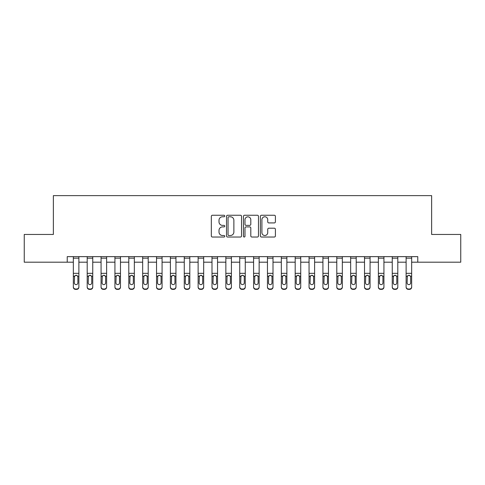 <?xml version="1.0" encoding="UTF-8"?>
<svg xmlns="http://www.w3.org/2000/svg" width="485" height="485" viewBox="0 0 485 485"><rect width="100%" height="100%" fill="white"/><g stroke="black" fill="none" stroke-linecap="round" stroke-linejoin="round"><path stroke-width="0.73" d="M224.755 216.013A0.764 0.764 0 0 0 223.991 215.249L212.424 215.249A1.091 1.091 0 0 0 211.333 216.34L211.333 235.94A1.091 1.091 0 0 0 212.424 237.026L223.991 237.026A0.764 0.764 0 0 0 224.755 236.262A0.764 0.764 0 0 0 223.991 235.504L222.494 235.504A3.486 3.486 0 0 1 219.008 232.018L219.008 230.387A3.486 3.486 0 0 1 222.494 226.901L223.991 226.901A0.764 0.764 0 0 0 224.755 226.137A0.764 0.764 0 0 0 223.991 225.373L222.494 225.373A3.486 3.486 0 0 1 219.008 221.894L219.008 220.257A3.486 3.486 0 0 1 222.494 216.777L223.991 216.777A0.764 0.764 0 0 0 224.755 216.013M274.322 222.924A1.091 1.091 0 0 0 275.407 221.839L275.407 216.34A1.091 1.091 0 0 0 274.322 215.249L261.476 215.249A1.091 1.091 0 0 0 260.384 216.34L260.384 235.94A1.091 1.091 0 0 0 261.476 237.026L274.322 237.026A1.091 1.091 0 0 0 275.407 235.94L275.407 229.296A1.091 1.091 0 0 0 274.322 228.205L268.823 228.205A1.091 1.091 0 0 0 267.732 229.296L267.732 232.588A2.91 2.91 0 0 1 264.822 235.504A2.91 2.91 0 0 1 261.906 232.588L261.906 219.687A2.91 2.91 0 0 1 264.822 216.777A2.91 2.91 0 0 1 267.732 219.687L267.732 221.839A1.091 1.091 0 0 0 268.823 222.924L274.322 222.924M67.233 262.191L24.25 262.191L24.25 234.455L53.368 234.455L53.368 195.631L431.632 195.631L431.632 234.455L460.75 234.455L460.75 262.191L417.767 262.191L417.767 256.644L67.233 256.644L67.233 262.191L73.338 262.191M241.548 216.34A1.091 1.091 0 0 0 240.457 215.249L227.61 215.249A1.091 1.091 0 0 0 226.519 216.34L226.519 235.94A1.091 1.091 0 0 0 227.61 237.026L240.457 237.026A1.091 1.091 0 0 0 241.548 235.94L241.548 216.34M244.543 215.249L257.389 215.249A1.091 1.091 0 0 1 258.481 216.34L258.481 235.94A1.091 1.091 0 0 1 257.389 237.026L251.891 237.026A1.091 1.091 0 0 1 250.8 235.94L250.8 227.986A1.091 1.091 0 0 0 249.714 226.901L246.065 226.901A1.091 1.091 0 0 0 244.98 227.986L244.98 236.262A0.764 0.764 0 0 1 244.216 237.026A0.764 0.764 0 0 1 243.452 236.262L243.452 216.34A1.091 1.091 0 0 1 244.543 215.249M78.879 262.191L87.203 262.191M92.75 262.191L101.068 262.191M106.615 262.191L114.933 262.191M120.48 262.191L128.798 262.191M134.345 262.191L142.663 262.191M148.21 262.191L156.534 262.191M162.075 262.191L170.399 262.191M175.946 262.191L184.264 262.191M189.811 262.191L198.129 262.191M203.676 262.191L211.993 262.191M217.541 262.191L225.858 262.191M231.406 262.191L239.729 262.191M245.271 262.191L253.594 262.191M259.142 262.191L267.459 262.191M273.006 262.191L281.324 262.191M286.871 262.191L295.189 262.191M300.736 262.191L309.054 262.191M314.601 262.191L322.925 262.191M328.466 262.191L336.79 262.191M342.337 262.191L350.655 262.191M356.202 262.191L364.52 262.191M370.067 262.191L378.385 262.191M383.932 262.191L392.25 262.191M397.797 262.191L406.121 262.191M411.662 262.191L417.767 262.191M228.811 216.777A0.764 0.764 0 0 0 228.047 217.535L228.047 234.74A0.764 0.764 0 0 0 228.811 235.504L230.387 235.504A3.486 3.486 0 0 0 233.873 232.018L233.873 220.257A3.486 3.486 0 0 0 230.387 216.777L228.811 216.777M250.8 219.741A2.91 2.91 0 0 0 247.89 216.831A2.91 2.91 0 0 0 244.98 219.741L244.98 224.288A1.091 1.091 0 0 0 246.065 225.373L249.714 225.373A1.091 1.091 0 0 0 250.8 224.288L250.8 219.741M73.338 276.541L73.338 286.817A2.219 2.201 0 0 0 75.557 289.018L76.66 289.018A2.219 2.201 0 0 0 78.879 286.817L78.879 287.168A2.219 2.201 180 0 1 76.66 289.369L76.66 289.018M77.885 282.858L77.885 277.014L77.885 282.858A1.776 1.758 180 0 1 76.109 284.616A1.776 1.758 180 0 0 77.885 282.858M74.332 283.204L74.332 282.858A1.776 1.758 180 0 0 76.109 284.616M75.181 275.492L74.332 276.874M77.036 275.492L76.109 275.231L77.685 276.195L77.885 277.014M78.879 256.644L78.879 287.168M73.338 256.644L73.338 287.168A2.219 2.201 180 0 0 75.557 289.369L76.66 289.369M73.338 276.195L74.532 276.195L74.332 282.858M74.532 276.195L76.109 275.231M87.203 276.541L87.203 286.817A2.219 2.201 0 0 0 89.422 289.018L90.531 289.018A2.219 2.201 0 0 0 92.75 286.817L92.75 287.168A2.219 2.201 180 0 1 90.531 289.369L90.531 289.018M91.75 282.858L91.75 277.014L91.75 282.858A1.776 1.758 180 0 1 89.974 284.616A1.776 1.758 180 0 0 91.75 282.858M88.197 283.204L88.197 282.858A1.776 1.758 180 0 0 89.974 284.616M89.046 275.492L88.197 276.874M90.901 275.492L89.974 275.231L91.556 276.195L91.75 277.014M101.068 276.541L101.068 286.817A2.219 2.201 0 0 0 103.287 289.018L104.396 289.018A2.219 2.201 0 0 0 106.615 286.817L106.615 287.168A2.219 2.201 180 0 1 104.396 289.369L104.396 289.018M105.615 282.858L105.615 277.014L105.615 282.858A1.776 1.758 180 0 1 103.838 284.616A1.776 1.758 180 0 0 105.615 282.858M102.068 283.204L102.068 282.858A1.776 1.758 180 0 0 103.838 284.616M102.917 275.492L102.068 276.874M104.766 275.492L103.838 275.231L105.421 276.195L105.615 277.014M114.933 276.541L114.933 286.817A2.219 2.201 0 0 0 117.152 289.018L118.261 289.018A2.219 2.201 0 0 0 120.48 286.817L120.48 287.168A2.219 2.201 180 0 1 118.261 289.369L118.261 289.018M119.48 282.858L119.48 277.014L119.48 282.858A1.776 1.758 180 0 1 117.709 284.616A1.776 1.758 180 0 0 119.48 282.858M115.933 283.204L115.933 282.858A1.776 1.758 180 0 0 117.709 284.616M116.782 275.492L115.933 276.874M118.631 275.492L117.709 275.231L119.286 276.195L119.48 277.014M92.75 256.644L92.75 287.168M87.203 256.644L87.203 287.168A2.219 2.201 180 0 0 89.422 289.369L90.531 289.369M87.203 276.195L88.397 276.195L88.197 282.858M88.397 276.195L89.974 275.231M106.615 256.644L106.615 287.168M101.068 256.644L101.068 287.168A2.219 2.201 180 0 0 103.287 289.369L104.396 289.369M101.068 276.195L102.262 276.195L102.068 282.858M102.262 276.195L103.838 275.231M120.48 256.644L120.48 287.168M114.933 256.644L114.933 287.168A2.219 2.201 180 0 0 117.152 289.369L118.261 289.369M114.933 276.195L116.127 276.195L115.933 282.858M116.127 276.195L117.709 275.231M128.798 276.541L128.798 286.817A2.219 2.201 0 0 0 131.017 289.018L132.126 289.018A2.219 2.201 0 0 0 134.345 286.817L134.345 287.168A2.219 2.201 180 0 1 132.126 289.369L132.126 289.018M133.345 282.858L133.345 277.014L133.345 282.858A1.776 1.758 180 0 1 131.574 284.616A1.776 1.758 180 0 0 133.345 282.858M129.798 283.204L129.798 282.858A1.776 1.758 180 0 0 131.574 284.616M130.647 275.492L129.798 276.874M132.496 275.492L131.574 275.231L133.151 276.195L133.345 277.014M134.345 256.644L134.345 287.168M128.798 256.644L128.798 287.168A2.219 2.201 180 0 0 131.017 289.369L132.126 289.369M128.798 276.195L129.992 276.195L129.798 282.858M129.992 276.195L131.574 275.231M142.663 276.541L142.663 286.817A2.219 2.201 0 0 0 144.882 289.018L145.991 289.018A2.219 2.201 0 0 0 148.21 286.817L148.21 287.168A2.219 2.201 180 0 1 145.991 289.369L145.991 289.018M147.216 282.858L147.216 277.014L147.216 282.858A1.776 1.758 180 0 1 145.439 284.616A1.776 1.758 180 0 0 147.216 282.858M143.663 283.204L143.663 282.858A1.776 1.758 180 0 0 145.439 284.616M144.512 275.492L143.663 276.874M146.367 275.492L145.439 275.231L147.016 276.195L147.216 277.014M148.21 256.644L148.21 287.168M142.663 256.644L142.663 287.168A2.219 2.201 180 0 0 144.882 289.369L145.991 289.369M142.663 276.195L143.857 276.195L143.663 282.858M143.857 276.195L145.439 275.231M156.534 276.541L156.534 286.817A2.219 2.201 0 0 0 158.753 289.018L159.856 289.018A2.219 2.201 0 0 0 162.075 286.817L162.075 287.168A2.219 2.201 180 0 1 159.856 289.369L159.856 289.018M161.081 282.858L161.081 277.014L161.081 282.858A1.776 1.758 180 0 1 159.304 284.616A1.776 1.758 180 0 0 161.081 282.858M157.528 283.204L157.528 282.858A1.776 1.758 180 0 0 159.304 284.616M158.377 275.492L157.528 276.874M160.232 275.492L159.304 275.231L160.881 276.195L161.081 277.014M162.075 256.644L162.075 287.168M156.534 256.644L156.534 287.168A2.219 2.201 180 0 0 158.753 289.369L159.856 289.369M156.534 276.195L157.728 276.195L157.528 282.858M157.728 276.195L159.304 275.231M170.399 276.541L170.399 286.817A2.219 2.201 0 0 0 172.618 289.018L173.727 289.018A2.219 2.201 0 0 0 175.946 286.817L175.946 287.168A2.219 2.201 180 0 1 173.727 289.369L173.727 289.018M174.946 282.858L174.946 277.014L174.946 282.858A1.776 1.758 180 0 1 173.169 284.616A1.776 1.758 180 0 0 174.946 282.858M171.393 283.204L171.393 282.858A1.776 1.758 180 0 0 173.169 284.616M172.242 275.492L171.393 276.874M174.097 275.492L173.169 275.231L174.752 276.195L174.946 277.014M175.946 256.644L175.946 287.168M170.399 256.644L170.399 287.168A2.219 2.201 180 0 0 172.618 289.369L173.727 289.369M170.399 276.195L171.593 276.195L171.393 282.858M171.593 276.195L173.169 275.231M184.264 276.541L184.264 286.817A2.219 2.201 0 0 0 186.482 289.018L187.592 289.018A2.219 2.201 0 0 0 189.811 286.817L189.811 287.168A2.219 2.201 180 0 1 187.592 289.369L187.592 289.018M188.81 282.858L188.81 277.014L188.81 282.858A1.776 1.758 180 0 1 187.034 284.616A1.776 1.758 180 0 0 188.81 282.858M185.264 283.204L185.264 282.858A1.776 1.758 180 0 0 187.034 284.616M186.113 275.492L185.264 276.874M187.962 275.492L187.034 275.231L188.617 276.195L188.81 277.014M189.811 256.644L189.811 287.168M184.264 256.644L184.264 287.168A2.219 2.201 180 0 0 186.482 289.369L187.592 289.369M184.264 276.195L185.458 276.195L185.264 282.858M185.458 276.195L187.034 275.231M198.129 276.541L198.129 286.817A2.219 2.201 0 0 0 200.347 289.018L201.457 289.018A2.219 2.201 0 0 0 203.676 286.817L203.676 287.168A2.219 2.201 180 0 1 201.457 289.369L201.457 289.018M202.675 282.858L202.675 277.014L202.675 282.858A1.776 1.758 180 0 1 200.905 284.616A1.776 1.758 180 0 0 202.675 282.858M199.129 283.204L199.129 282.858A1.776 1.758 180 0 0 200.905 284.616M199.978 275.492L199.129 276.874M201.827 275.492L200.905 275.231L202.481 276.195L202.675 277.014M203.676 256.644L203.676 287.168M198.129 256.644L198.129 287.168A2.219 2.201 180 0 0 200.347 289.369L201.457 289.369M198.129 276.195L199.323 276.195L199.129 282.858M199.323 276.195L200.905 275.231M211.993 276.541L211.993 286.817A2.219 2.201 0 0 0 214.212 289.018L215.322 289.018A2.219 2.201 0 0 0 217.541 286.817L217.541 287.168A2.219 2.201 180 0 1 215.322 289.369L215.322 289.018M216.54 282.858L216.54 277.014L216.54 282.858A1.776 1.758 180 0 1 214.77 284.616A1.776 1.758 180 0 0 216.54 282.858M212.994 283.204L212.994 282.858A1.776 1.758 180 0 0 214.77 284.616M213.843 275.492L212.994 276.874M215.692 275.492L214.77 275.231L216.346 276.195L216.54 277.014M217.541 256.644L217.541 287.168M211.993 256.644L211.993 287.168A2.219 2.201 180 0 0 214.212 289.369L215.322 289.369M211.993 276.195L213.188 276.195L212.994 282.858M213.188 276.195L214.77 275.231M225.858 276.541L225.858 286.817A2.219 2.201 0 0 0 228.077 289.018L229.187 289.018A2.219 2.201 0 0 0 231.406 286.817L231.406 287.168A2.219 2.201 180 0 1 229.187 289.369L229.187 289.018M230.411 282.858L230.411 277.014L230.411 282.858A1.776 1.758 180 0 1 228.635 284.616A1.776 1.758 180 0 0 230.411 282.858M226.859 283.204L226.859 282.858A1.776 1.758 180 0 0 228.635 284.616M227.708 275.492L226.859 276.874M229.563 275.492L228.635 275.231L230.211 276.195L230.411 277.014M231.406 256.644L231.406 287.168M225.858 256.644L225.858 287.168A2.219 2.201 180 0 0 228.077 289.369L229.187 289.369M225.858 276.195L227.053 276.195L226.859 282.858M227.053 276.195L228.635 275.231M239.729 276.541L239.729 286.817A2.219 2.201 0 0 0 241.948 289.018L243.052 289.018A2.219 2.201 0 0 0 245.271 286.817L245.271 287.168A2.219 2.201 180 0 1 243.052 289.369L243.052 289.018M244.276 282.858L244.276 277.014L244.276 282.858A1.776 1.758 180 0 1 242.5 284.616A1.776 1.758 180 0 0 244.276 282.858M240.724 283.204L240.724 282.858A1.776 1.758 180 0 0 242.5 284.616M241.572 275.492L240.724 276.874M243.428 275.492L242.5 275.231L244.076 276.195L244.276 277.014M245.271 256.644L245.271 287.168M239.729 256.644L239.729 287.168A2.219 2.201 180 0 0 241.948 289.369L243.052 289.369M239.729 276.195L240.924 276.195L240.724 282.858M240.924 276.195L242.5 275.231M253.594 276.541L253.594 286.817A2.219 2.201 0 0 0 255.813 289.018L256.923 289.018A2.219 2.201 0 0 0 259.142 286.817L259.142 287.168A2.219 2.201 180 0 1 256.923 289.369L256.923 289.018M258.141 282.858L258.141 277.014L258.141 282.858A1.776 1.758 180 0 1 256.365 284.616A1.776 1.758 180 0 0 258.141 282.858M254.589 283.204L254.589 282.858A1.776 1.758 180 0 0 256.365 284.616M255.437 275.492L254.589 276.874M257.292 275.492L256.365 275.231L257.947 276.195L258.141 277.014M259.142 256.644L259.142 287.168M253.594 256.644L253.594 287.168A2.219 2.201 180 0 0 255.813 289.369L256.923 289.369M253.594 276.195L254.789 276.195L254.589 282.858M254.789 276.195L256.365 275.231M267.459 276.541L267.459 286.817A2.219 2.201 0 0 0 269.678 289.018L270.788 289.018A2.219 2.201 0 0 0 273.006 286.817L273.006 287.168A2.219 2.201 180 0 1 270.788 289.369L270.788 289.018M272.006 282.858L272.006 277.014L272.006 282.858A1.776 1.758 180 0 1 270.23 284.616A1.776 1.758 180 0 0 272.006 282.858M268.46 283.204L268.46 282.858A1.776 1.758 180 0 0 270.23 284.616M269.308 275.492L268.46 276.874M271.157 275.492L270.23 275.231L271.812 276.195L272.006 277.014M273.006 256.644L273.006 287.168M267.459 256.644L267.459 287.168A2.219 2.201 180 0 0 269.678 289.369L270.788 289.369M267.459 276.195L268.654 276.195L268.46 282.858M268.654 276.195L270.23 275.231M281.324 276.541L281.324 286.817A2.219 2.201 0 0 0 283.543 289.018L284.653 289.018A2.219 2.201 0 0 0 286.871 286.817L286.871 287.168A2.219 2.201 180 0 1 284.653 289.369L284.653 289.018M285.871 282.858L285.871 277.014L285.871 282.858A1.776 1.758 180 0 1 284.095 284.616A1.776 1.758 180 0 0 285.871 282.858M282.325 283.204L282.325 282.858A1.776 1.758 180 0 0 284.095 284.616M283.173 275.492L282.325 276.874M285.022 275.492L284.095 275.231L285.677 276.195L285.871 277.014M286.871 256.644L286.871 287.168M281.324 256.644L281.324 287.168A2.219 2.201 180 0 0 283.543 289.369L284.653 289.369M281.324 276.195L282.519 276.195L282.325 282.858M282.519 276.195L284.095 275.231M295.189 276.541L295.189 286.817A2.219 2.201 0 0 0 297.408 289.018L298.517 289.018A2.219 2.201 0 0 0 300.736 286.817L300.736 287.168A2.219 2.201 180 0 1 298.517 289.369L298.517 289.018M299.736 282.858L299.736 277.014L299.736 282.858A1.776 1.758 180 0 1 297.966 284.616A1.776 1.758 180 0 0 299.736 282.858M296.189 283.204L296.189 282.858A1.776 1.758 180 0 0 297.966 284.616M297.038 275.492L296.189 276.874M298.887 275.492L297.966 275.231L299.542 276.195L299.736 277.014M300.736 256.644L300.736 287.168M295.189 256.644L295.189 287.168A2.219 2.201 180 0 0 297.408 289.369L298.517 289.369M295.189 276.195L296.383 276.195L296.189 282.858M296.383 276.195L297.966 275.231M309.054 276.541L309.054 286.817A2.219 2.201 0 0 0 311.273 289.018L312.382 289.018A2.219 2.201 0 0 0 314.601 286.817L314.601 287.168A2.219 2.201 180 0 1 312.382 289.369L312.382 289.018M313.607 282.858L313.607 277.014L313.607 282.858A1.776 1.758 180 0 1 311.831 284.616A1.776 1.758 180 0 0 313.607 282.858M310.054 283.204L310.054 282.858A1.776 1.758 180 0 0 311.831 284.616M310.903 275.492L310.054 276.874M312.758 275.492L311.831 275.231L313.407 276.195L313.607 277.014M314.601 256.644L314.601 287.168M309.054 256.644L309.054 287.168A2.219 2.201 180 0 0 311.273 289.369L312.382 289.369M309.054 276.195L310.248 276.195L310.054 282.858M310.248 276.195L311.831 275.231M322.925 276.541L322.925 286.817A2.219 2.201 0 0 0 325.144 289.018L326.247 289.018A2.219 2.201 0 0 0 328.466 286.817L328.466 287.168A2.219 2.201 180 0 1 326.247 289.369L326.247 289.018M327.472 282.858L327.472 277.014L327.472 282.858A1.776 1.758 180 0 1 325.696 284.616A1.776 1.758 180 0 0 327.472 282.858M323.919 283.204L323.919 282.858A1.776 1.758 180 0 0 325.696 284.616M324.768 275.492L323.919 276.874M326.623 275.492L325.696 275.231L327.272 276.195L327.472 277.014M328.466 256.644L328.466 287.168M322.925 256.644L322.925 287.168A2.219 2.201 180 0 0 325.144 289.369L326.247 289.369M322.925 276.195L324.119 276.195L323.919 282.858M324.119 276.195L325.696 275.231M336.79 276.541L336.79 286.817A2.219 2.201 0 0 0 339.009 289.018L340.118 289.018A2.219 2.201 0 0 0 342.337 286.817L342.337 287.168A2.219 2.201 180 0 1 340.118 289.369L340.118 289.018M341.337 282.858L341.337 277.014L341.337 282.858A1.776 1.758 180 0 1 339.561 284.616A1.776 1.758 180 0 0 341.337 282.858M337.784 283.204L337.784 282.858A1.776 1.758 180 0 0 339.561 284.616M338.633 275.492L337.784 276.874M340.488 275.492L339.561 275.231L341.143 276.195L341.337 277.014M342.337 256.644L342.337 287.168M336.79 256.644L336.79 287.168A2.219 2.201 180 0 0 339.009 289.369L340.118 289.369M336.79 276.195L337.984 276.195L337.784 282.858M337.984 276.195L339.561 275.231M350.655 276.541L350.655 286.817A2.219 2.201 0 0 0 352.874 289.018L353.983 289.018A2.219 2.201 0 0 0 356.202 286.817L356.202 287.168A2.219 2.201 180 0 1 353.983 289.369L353.983 289.018M355.202 282.858L355.202 277.014L355.202 282.858A1.776 1.758 180 0 1 353.426 284.616A1.776 1.758 180 0 0 355.202 282.858M351.655 283.204L351.655 282.858A1.776 1.758 180 0 0 353.426 284.616M352.504 275.492L351.655 276.874M354.353 275.492L353.426 275.231L355.008 276.195L355.202 277.014M356.202 256.644L356.202 287.168M350.655 256.644L350.655 287.168A2.219 2.201 180 0 0 352.874 289.369L353.983 289.369M350.655 276.195L351.849 276.195L351.655 282.858M351.849 276.195L353.426 275.231M364.52 276.541L364.52 286.817A2.219 2.201 0 0 0 366.739 289.018L367.848 289.018A2.219 2.201 0 0 0 370.067 286.817L370.067 287.168A2.219 2.201 180 0 1 367.848 289.369L367.848 289.018M369.067 282.858L369.067 277.014L369.067 282.858A1.776 1.758 180 0 1 367.291 284.616A1.776 1.758 180 0 0 369.067 282.858M365.52 283.204L365.52 282.858A1.776 1.758 180 0 0 367.291 284.616M366.369 275.492L365.52 276.874M368.218 275.492L367.291 275.231L368.873 276.195L369.067 277.014M370.067 256.644L370.067 287.168M364.52 256.644L364.52 287.168A2.219 2.201 180 0 0 366.739 289.369L367.848 289.369M364.52 276.195L365.714 276.195L365.52 282.858M365.714 276.195L367.291 275.231M378.385 276.541L378.385 286.817A2.219 2.201 0 0 0 380.604 289.018L381.713 289.018A2.219 2.201 0 0 0 383.932 286.817L383.932 287.168A2.219 2.201 180 0 1 381.713 289.369L381.713 289.018M382.932 282.858L382.932 277.014L382.932 282.858A1.776 1.758 180 0 1 381.161 284.616A1.776 1.758 180 0 0 382.932 282.858M379.385 283.204L379.385 282.858A1.776 1.758 180 0 0 381.161 284.616M380.234 275.492L379.385 276.874M382.083 275.492L381.161 275.231L382.738 276.195L382.932 277.014M383.932 256.644L383.932 287.168M378.385 256.644L378.385 287.168A2.219 2.201 180 0 0 380.604 289.369L381.713 289.369M378.385 276.195L379.579 276.195L379.385 282.858M379.579 276.195L381.161 275.231M392.25 276.541L392.25 286.817A2.219 2.201 0 0 0 394.469 289.018L395.578 289.018A2.219 2.201 0 0 0 397.797 286.817L397.797 287.168A2.219 2.201 180 0 1 395.578 289.369L395.578 289.018M396.803 282.858L396.803 277.014L396.803 282.858A1.776 1.758 180 0 1 395.026 284.616A1.776 1.758 180 0 0 396.803 282.858M393.25 283.204L393.25 282.858A1.776 1.758 180 0 0 395.026 284.616M394.099 275.492L393.25 276.874M395.954 275.492L395.026 275.231L396.603 276.195L396.803 277.014M397.797 256.644L397.797 287.168M392.25 256.644L392.25 287.168A2.219 2.201 180 0 0 394.469 289.369L395.578 289.369M392.25 276.195L393.444 276.195L393.25 282.858M393.444 276.195L395.026 275.231M406.121 276.541L406.121 286.817A2.219 2.201 0 0 0 408.34 289.018L409.443 289.018A2.219 2.201 0 0 0 411.662 286.817L411.662 287.168A2.219 2.201 180 0 1 409.443 289.369L409.443 289.018M410.668 282.858L410.668 277.014L410.668 282.858A1.776 1.758 180 0 1 408.891 284.616A1.776 1.758 180 0 0 410.668 282.858M407.115 283.204L407.115 282.858A1.776 1.758 180 0 0 408.891 284.616M407.964 275.492L407.115 276.874M409.819 275.492L408.891 275.231L410.468 276.195L410.668 277.014M411.662 256.644L411.662 287.168M406.121 256.644L406.121 287.168A2.219 2.201 180 0 0 408.34 289.369L409.443 289.369M406.121 276.195L407.315 276.195L407.115 282.858M407.315 276.195L408.891 275.231M77.685 276.195L78.879 276.195M73.338 273.328L78.879 273.328M73.338 258.165L78.879 258.165M75.557 289.018L75.557 289.369M91.556 276.195L92.75 276.195M87.203 273.328L92.75 273.328M87.203 258.165L92.75 258.165M89.422 289.018L89.422 289.369M105.421 276.195L106.615 276.195M101.068 273.328L106.615 273.328M101.068 258.165L106.615 258.165M103.287 289.018L103.287 289.369M119.286 276.195L120.48 276.195M114.933 273.328L120.48 273.328M114.933 258.165L120.48 258.165M117.152 289.018L117.152 289.369M133.151 276.195L134.345 276.195M128.798 273.328L134.345 273.328M128.798 258.165L134.345 258.165M131.017 289.018L131.017 289.369M147.016 276.195L148.21 276.195M142.663 273.328L148.21 273.328M142.663 258.165L148.21 258.165M144.882 289.018L144.882 289.369M160.881 276.195L162.075 276.195M156.534 273.328L162.075 273.328M156.534 258.165L162.075 258.165M158.753 289.018L158.753 289.369M174.752 276.195L175.946 276.195M170.399 273.328L175.946 273.328M170.399 258.165L175.946 258.165M172.618 289.018L172.618 289.369M188.617 276.195L189.811 276.195M184.264 273.328L189.811 273.328M184.264 258.165L189.811 258.165M186.482 289.018L186.482 289.369M202.481 276.195L203.676 276.195M198.129 273.328L203.676 273.328M198.129 258.165L203.676 258.165M200.347 289.018L200.347 289.369M216.346 276.195L217.541 276.195M211.993 273.328L217.541 273.328M211.993 258.165L217.541 258.165M214.212 289.018L214.212 289.369M230.211 276.195L231.406 276.195M225.858 273.328L231.406 273.328M225.858 258.165L231.406 258.165M228.077 289.018L228.077 289.369M244.076 276.195L245.271 276.195M239.729 273.328L245.271 273.328M239.729 258.165L245.271 258.165M241.948 289.018L241.948 289.369M257.947 276.195L259.142 276.195M253.594 273.328L259.142 273.328M253.594 258.165L259.142 258.165M255.813 289.018L255.813 289.369M271.812 276.195L273.006 276.195M267.459 273.328L273.006 273.328M267.459 258.165L273.006 258.165M269.678 289.018L269.678 289.369M285.677 276.195L286.871 276.195M281.324 273.328L286.871 273.328M281.324 258.165L286.871 258.165M283.543 289.018L283.543 289.369M299.542 276.195L300.736 276.195M295.189 273.328L300.736 273.328M295.189 258.165L300.736 258.165M297.408 289.018L297.408 289.369M313.407 276.195L314.601 276.195M309.054 273.328L314.601 273.328M309.054 258.165L314.601 258.165M311.273 289.018L311.273 289.369M327.272 276.195L328.466 276.195M322.925 273.328L328.466 273.328M322.925 258.165L328.466 258.165M325.144 289.018L325.144 289.369M341.143 276.195L342.337 276.195M336.79 273.328L342.337 273.328M336.79 258.165L342.337 258.165M339.009 289.018L339.009 289.369M355.008 276.195L356.202 276.195M350.655 273.328L356.202 273.328M350.655 258.165L356.202 258.165M352.874 289.018L352.874 289.369M368.873 276.195L370.067 276.195M364.52 273.328L370.067 273.328M364.52 258.165L370.067 258.165M366.739 289.018L366.739 289.369M382.738 276.195L383.932 276.195M378.385 273.328L383.932 273.328M378.385 258.165L383.932 258.165M380.604 289.018L380.604 289.369M396.603 276.195L397.797 276.195M392.25 273.328L397.797 273.328M392.25 258.165L397.797 258.165M394.469 289.018L394.469 289.369M410.468 276.195L411.662 276.195M406.121 273.328L411.662 273.328M406.121 258.165L411.662 258.165M408.34 289.018L408.34 289.369"/></g></svg>
